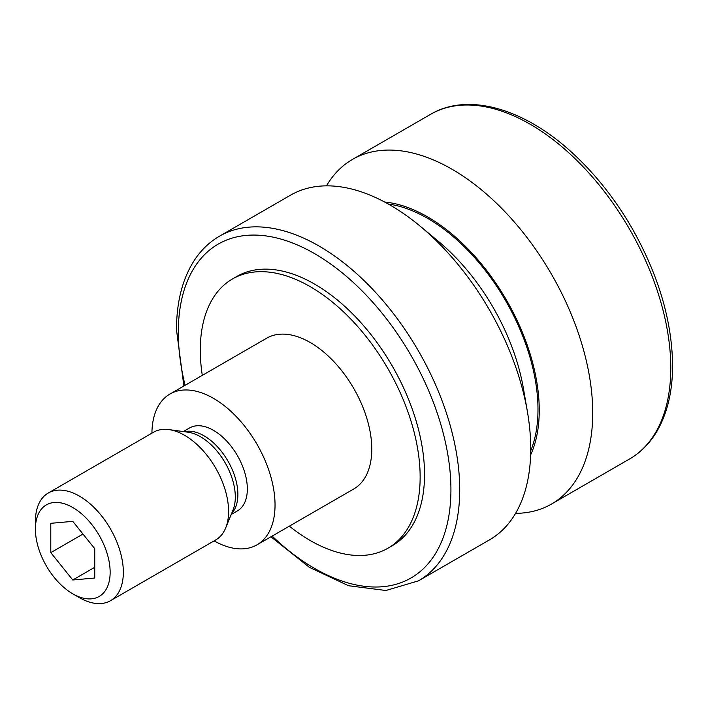 <?xml version="1.0" encoding="UTF-8"?>
<svg xmlns="http://www.w3.org/2000/svg" width="708" height="708" viewBox="0 0 708 708"><rect width="100%" height="100%" fill="white"/><g stroke="black" fill="none" stroke-linecap="round" stroke-linejoin="round"><path stroke-width="1.06" d="M515.566 513.362A198.992 114.891 -120 0 0 551.514 504.043A198.992 114.891 -120 0 0 592.72 412.95A198.992 114.891 -120 0 0 505.866 212.701A198.992 114.891 -120 0 0 352.522 159.388A198.992 114.891 -120 0 0 326.476 185.85M530.637 454.934A157.875 91.146 -120 0 0 539.248 410.251A157.875 91.146 -120 0 0 384.612 202.019M270.934 536.788L309.308 567.303L348.548 585.728L385.913 590.499L418.508 580.834L489.529 539.832A198.992 114.891 -120 0 0 530.735 448.739A198.992 114.891 -120 0 0 527.442 411.87L523.442 388.621A157.875 91.146 -120 0 0 438.456 241.401L420.313 226.312A198.992 114.891 -120 0 0 290.537 195.169L219.515 236.171C208.984 242.295 200.267 250.853 193.373 261.854C182.151 280.085 176.522 302.741 176.487 329.804L183.885 385.993M527.442 411.87A198.992 114.891 -120 0 0 420.313 226.312M289.351 526.159A155.459 89.757 -120 0 0 387.949 548.213L392.347 545.673A155.459 89.757 -120 0 0 424.543 474.51A155.459 89.757 -120 0 0 356.682 318.06A155.459 89.757 -120 0 0 236.888 276.412L232.489 278.952A155.459 89.757 -120 0 0 200.293 350.115A155.459 89.757 -120 0 0 202.293 375.373M387.949 548.213A155.459 89.757 -120 0 0 420.145 477.05A155.459 89.757 -120 0 0 352.283 320.6A155.459 89.757 -120 0 0 232.489 278.952M214.108 540.877A87.057 50.259 -120 0 0 257.013 544.824L353.743 488.98A87.057 50.259 -120 0 0 371.78 449.12A87.057 50.259 -120 0 0 333.778 361.514A87.057 50.259 -120 0 0 266.686 338.185L169.955 394.037A87.057 50.259 -120 0 0 151.928 433.172M257.013 544.824A87.057 50.259 -120 0 0 275.04 504.972A87.057 50.259 -120 0 0 237.038 417.366A87.057 50.259 -120 0 0 169.955 394.037M231.18 514.504L237.419 510.902A47.879 27.647 -120 0 0 247.34 488.98A47.879 27.647 -120 0 0 226.436 440.792A47.879 27.647 -120 0 0 189.54 427.968L183.301 431.57M72.774 593.826L79.367 597.632A62.18 35.904 -120 0 0 110.466 600.711L215.71 539.947A62.18 35.904 -120 0 0 225.693 527.929A62.18 35.904 -120 0 0 228.587 511.486A62.18 35.904 -120 0 0 168.929 429.606A62.18 35.904 -120 0 0 153.521 432.243L48.277 493.007A62.18 35.904 -120 0 0 35.4 521.477L35.4 529.088A52.852 30.515 -120 0 0 72.774 593.826A52.852 30.515 -120 0 0 110.147 572.25A52.852 30.515 -120 0 0 72.774 507.512A52.852 30.515 -120 0 0 35.4 529.088M110.466 600.711A62.18 35.904 -120 0 0 123.342 572.25A62.18 35.904 -120 0 0 96.2 509.671A62.18 35.904 -120 0 0 48.277 493.007M94.757 548.709L72.774 521.354L50.79 523.318L50.79 552.629L72.774 579.985L94.757 578.02L94.757 548.709M94.757 567.294L72.774 579.985M82.978 534.044L50.79 552.629M670.777 367.886A198.992 114.891 -120 0 0 583.914 167.628A198.992 114.891 -120 0 0 430.579 114.324C468.492 91.854 525.46 108.828 573.843 154.291C595.879 174.832 615.093 199.152 631.465 227.233C658.29 274.323 672.007 320.37 672.6 365.346C672.565 392.506 666.901 415.215 655.608 433.473C648.723 444.394 640.041 452.89 629.562 458.979A198.992 114.891 -120 0 0 670.777 367.886M530.726 450.784A156.079 90.111 -120 0 0 537.983 409.525A156.079 90.111 -120 0 0 388.258 204.019M418.508 580.834A198.992 114.891 -120 0 0 459.722 489.741A198.992 114.891 -120 0 0 372.859 289.484A198.992 114.891 -120 0 0 219.515 236.171M272.146 536.089A192.771 111.298 -120 0 0 450.925 489.741A192.771 111.298 -120 0 0 314.618 253.65A192.771 111.298 -120 0 0 178.301 332.344A192.771 111.298 -120 0 0 185.089 385.302M231.596 513.504A47.879 27.647 -120 0 0 237.879 494.441A47.879 27.647 -120 0 0 219.524 449.102A47.879 27.647 -120 0 0 184.372 431.712M225.693 527.929L233.012 510.034A49.215 28.417 -120 0 0 235.304 497.016A49.215 28.417 -120 0 0 188.08 432.216L168.929 429.606M430.579 114.324L352.522 159.388M629.562 458.979L551.514 504.043"/></g></svg>
